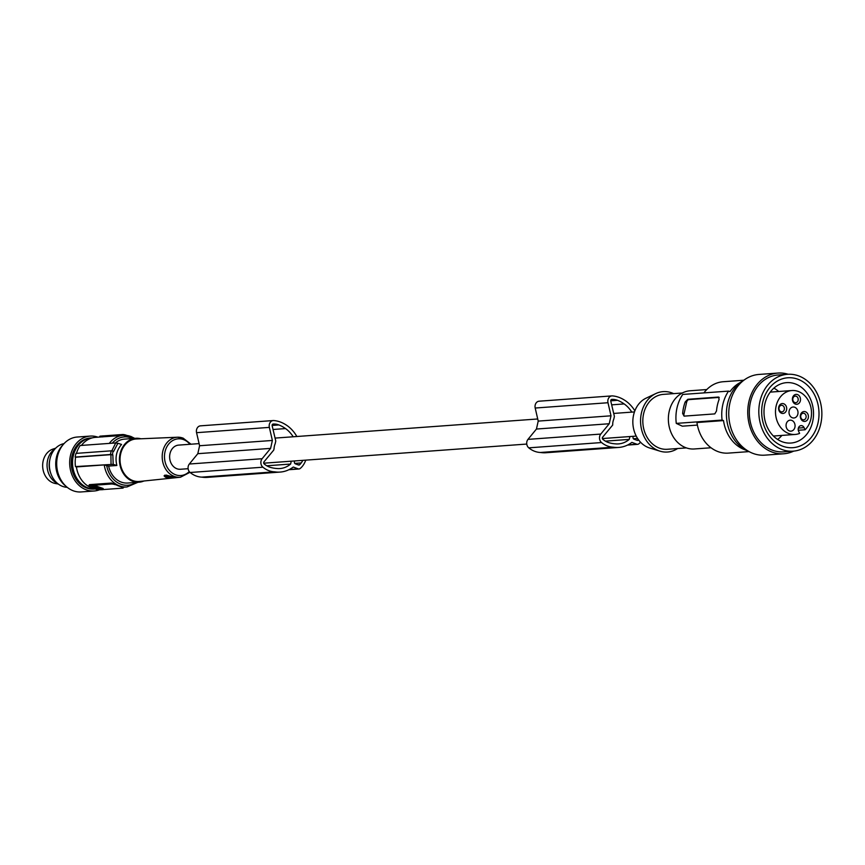 <?xml version="1.0" encoding="UTF-8"?>
<svg xmlns="http://www.w3.org/2000/svg" width="865" height="865" viewBox="0 0 865 865"><rect width="100%" height="100%" fill="white"/><g stroke="black" fill="none" stroke-linecap="round" stroke-linejoin="round"><path stroke-width="1.3" d="M111.044 463.986L110.904 454.666L75.59 457.228A26.977 22.047 85.8 0 0 75.45 466.581L113.174 464.343A110.093 21.949 12.6 0 1 116.862 465.489L108.633 466.084A22.014 17.992 85.8 0 0 121.349 482.129A22.014 17.992 85.8 0 0 127.652 483.038L139.049 482.205A22.014 17.992 85.8 0 0 143.947 480.983M91.506 487.136L89.83 486.53A2.757 0.551 12.6 0 1 88.727 485.806A2.757 0.551 12.6 0 1 89.236 485.611L89.452 484.649L111.607 483.038L122.106 487.233A2.757 0.551 12.6 0 1 123.208 487.947A2.757 0.551 12.6 0 1 122.689 488.141L103 489.579M112.309 454.806L110.396 454.503L111.217 450.827L113.142 451.119L112.309 454.806A110.093 21.949 12.6 0 1 112.839 454.958L110.904 454.666M113.185 464.354L112.85 454.839M92.912 487.687L99.367 489.59L92.793 487.698M99.367 488.552L99.237 489.147C99.843 488.455 98.383 487.925 94.847 487.546L99.745 488.941M115.229 484.324A25.874 21.138 85.8 0 0 118.624 485.957A25.874 21.138 85.8 0 0 122.181 486.865L122.106 487.233M122.906 487.179L122.181 486.865M108.633 466.084L104.254 464.905L76.412 466.927A25.874 21.138 85.8 0 0 91.722 487.914A25.874 21.138 85.8 0 0 94.566 488.703M96.145 486.076L102.989 488.433L102.87 489.677L95.907 487.125L91.658 487.644L91.776 486.389L96.145 486.076L95.907 487.125M103.108 488.628L102.892 489.547M115.142 484.681A2.757 0.551 -167.4 0 0 111.39 484L89.236 485.611M96.988 488.357L95.983 488.249L96.988 488.357M102.87 489.677L97.691 489.85L91.658 487.644M95.593 487.06L95.215 487.957M89.452 484.649L88.727 485.806M99.616 437.063L99.789 436.328A2.757 0.551 12.6 0 1 100.297 436.133L122.452 434.522L122.246 435.409M111.726 450.979L115.759 442.934L80.153 445.518A26.977 22.047 -94.2 0 0 76.477 453.346M111.217 450.827L75.979 453.39A27.529 22.49 -94.2 0 0 75.158 457.077L75.59 457.228M110.396 454.503L75.158 457.077M126.906 435.452L126.204 435.192A2.757 0.551 -167.4 0 0 122.452 434.522M113.629 451.389L117.889 443.269L115.759 442.934M188.127 468.7L180.417 469.263A12.11 9.893 -94.2 0 1 169.972 453.682A12.11 9.893 -94.2 0 1 178.655 445.107L199.091 443.615M140.876 438.782A22.014 17.992 85.8 0 0 135.848 438.285A22.014 17.992 85.8 0 0 119.5 457.671A22.014 17.992 85.8 0 0 132.734 481.308A22.014 17.992 85.8 0 0 139.049 482.205M164.782 475.144A4.401 0.876 -167.4 0 0 166.545 476.301A4.401 0.876 -167.4 0 0 173.281 477.21M171.908 476.669L173.508 477.696L168.448 477.848L165.366 477.134L164.069 475.847L166.112 475.069L171.908 476.669M76.412 466.927L75.45 466.581M190.981 444.21L183.088 438.101L177.552 437.225A20.057 16.381 -94.2 0 0 162.274 454.666A20.057 16.381 -94.2 0 0 174.319 476.431A20.057 16.381 -94.2 0 0 180.461 477.221L139.416 481.459A21.301 17.408 -94.2 0 1 132.896 480.616A21.301 17.408 -94.2 0 1 120.105 457.499A21.301 17.408 -94.2 0 1 136.335 438.977L177.552 437.225A20.057 16.381 -94.2 0 1 182.893 438.079M605.424 441.139L629.255 439.398A26.361 21.539 85.8 0 1 618.54 443.896A26.361 21.539 85.8 0 1 615.253 443.832A40.158 32.816 85.8 0 1 613.036 443.604A40.158 32.816 85.8 0 1 608.138 442.426A22.468 18.36 85.8 0 1 602.818 439.29A1.373 1.125 -94.2 0 1 602.646 437.182L612.701 425.039A12.11 9.893 -94.2 0 1 613.047 421.428A12.11 9.893 -94.2 0 1 613.815 419.06L614.399 416.411L610.787 401.111A1.373 1.125 85.8 0 1 611.771 399.392A1.373 1.125 85.8 0 0 611.771 399.392L611.793 399.392A20.868 17.051 85.8 0 1 617.556 400.311L610.744 400.809M266.788 465.781L290.618 464.051A26.361 21.539 85.8 0 1 279.903 468.549A26.361 21.539 85.8 0 1 276.616 468.484A40.158 32.816 85.8 0 1 274.41 468.246A40.158 32.816 85.8 0 1 269.512 467.078A22.468 18.36 85.8 0 1 264.193 463.943A1.373 1.125 -94.2 0 1 264.009 461.824L273.751 450.07L274.075 448.611A12.11 9.893 -94.2 0 1 274.41 446.081A12.11 9.893 -94.2 0 1 275.178 443.702L275.773 441.064L272.151 425.753A1.373 1.125 85.8 0 1 273.135 424.045L273.156 424.034A1.373 1.125 85.8 0 0 273.135 424.045M673.619 393.629A30.275 24.739 85.8 0 0 671.802 392.872A30.275 24.739 85.8 0 0 655.8 393.575L646.014 398.203A26.177 21.398 85.8 0 0 632.877 423.569A26.177 21.398 85.8 0 0 648.663 447.67A26.177 21.398 85.8 0 0 649.637 447.994L659.995 451.162A30.275 24.739 85.8 0 0 677.609 448.524M655.8 393.575A30.275 24.739 85.8 0 0 640.608 422.909A30.275 24.739 85.8 0 0 658.86 450.784A30.275 24.739 85.8 0 0 659.995 451.162M686.345 447.897L667.326 449.281A27.529 22.49 -94.2 0 1 659.454 448.146A27.529 22.49 -94.2 0 1 642.9 418.606A27.529 22.49 -94.2 0 1 663.336 394.375L682.344 392.991M711.019 447.756L694.357 448.967A29.172 23.842 -94.2 0 1 669.186 411.426A29.172 23.842 -94.2 0 1 690.119 390.764L706.781 389.553M748.874 451.617L728.373 453.109A35.779 29.237 85.8 0 1 718.134 451.649A35.779 29.237 85.8 0 1 696.941 422.52L723.518 420.585L722.091 420.066A37.433 30.589 -94.2 0 1 722.805 404.658A37.433 30.589 -94.2 0 1 728.557 391.11L682.745 394.44A37.433 30.589 85.8 0 0 676.981 407.999A37.433 30.589 85.8 0 0 676.279 423.396L682.344 426.175L697.385 425.083M685.242 401.868A37.433 30.589 85.8 0 0 683.555 407.512A37.433 30.589 85.8 0 0 682.647 413.448L684.085 416.13L714.782 413.892L716.512 410.983A37.433 30.589 85.8 0 1 717.42 405.047A37.433 30.589 85.8 0 1 719.107 399.403L718.555 397.046L687.848 399.284L685.242 401.868L686.594 402.366L683.999 413.946A2.757 1.492 -69.9 0 0 683.934 414.313A2.757 1.492 -69.9 0 0 684.247 416.119M719.248 397.403L688.756 399.619A2.757 1.492 -69.9 0 0 686.594 402.366M722.091 420.066L676.279 423.396M723.518 420.585A35.779 29.237 85.8 0 0 744.711 449.714A35.779 29.237 85.8 0 0 745.392 449.951M728.557 391.11L729.995 391.629A35.779 29.237 -94.2 0 1 740.472 382.406M744.408 379.832A38.536 31.486 85.8 0 0 742.235 381.141A38.536 31.486 85.8 0 0 727.497 403.933A38.536 31.486 85.8 0 0 749.663 451.919M788.123 374.253A40.46 33.065 85.8 0 0 777.916 373.064L758.919 374.448A40.46 33.065 85.8 0 0 728.881 410.075A40.46 33.065 85.8 0 0 753.21 453.487A40.46 33.065 85.8 0 0 764.801 455.152L783.787 453.768A40.46 33.065 85.8 0 0 793.713 451.108M777.916 373.064A40.46 33.065 85.8 0 0 747.868 408.691A40.46 33.065 85.8 0 0 772.196 452.114A40.46 33.065 85.8 0 0 773.548 452.568A40.46 33.065 85.8 0 0 783.787 453.768M787.55 374.296L778.046 374.988A38.536 31.486 85.8 0 0 750.128 403.641A38.536 31.486 85.8 0 0 764.541 445.767A38.536 31.486 85.8 0 0 772.607 450.265A38.536 31.486 85.8 0 0 783.647 451.854L793.14 451.162A38.536 31.486 85.8 0 0 821.75 417.222A38.536 31.486 85.8 0 0 798.579 375.875A38.536 31.486 85.8 0 0 787.55 374.296A38.536 31.486 85.8 0 0 758.929 408.226A38.536 31.486 85.8 0 0 782.101 449.573A38.536 31.486 85.8 0 0 793.14 451.162M782.847 446.243A35.043 28.632 85.8 0 0 818.02 422.866A35.043 28.632 85.8 0 0 797.833 379.216A35.043 28.632 85.8 0 0 762.66 402.593A35.043 28.632 85.8 0 0 782.847 446.243M795.227 383.887A30.275 24.739 85.8 0 0 786.566 382.644A30.275 24.739 85.8 0 0 764.087 409.307A30.275 24.739 85.8 0 0 782.284 441.799A30.275 24.739 85.8 0 0 790.956 443.042A30.275 24.739 85.8 0 0 813.435 416.379A30.275 24.739 85.8 0 0 795.227 383.887M777.624 439.452A28.902 23.614 85.8 0 0 781.874 435.419M778.684 391.499A28.902 23.614 85.8 0 0 773.883 388.125M805.077 429.775L804.093 427.645A3.849 3.146 85.8 0 0 801.077 425.623A3.849 3.146 85.8 0 0 799.79 426.067A3.849 3.146 85.8 0 0 798.622 431.278L799.606 433.408A22.014 17.992 -94.2 0 1 795.108 434.457A22.014 17.992 -94.2 0 1 788.804 433.549A22.014 17.992 -94.2 0 1 775.559 409.924A22.014 17.992 -94.2 0 1 791.908 390.537A22.014 17.992 -94.2 0 1 798.211 391.434A22.014 17.992 -94.2 0 1 811.1 408.41A22.014 17.992 -94.2 0 1 805.077 429.775L798.287 430.262M783.701 403.771A4.952 4.044 85.8 0 0 778.727 407.08A4.952 4.044 85.8 0 0 781.582 413.254A4.952 4.044 85.8 0 0 786.555 409.945A4.952 4.044 85.8 0 0 783.701 403.771M805.434 411.74A4.952 4.044 85.8 0 0 800.46 415.049A4.952 4.044 85.8 0 0 803.315 421.212A4.952 4.044 85.8 0 0 808.288 417.914A4.952 4.044 85.8 0 0 805.434 411.74M792.329 417.763A5.504 4.498 -94.2 0 1 789.021 411.848A5.504 4.498 -94.2 0 1 793.108 407.004A5.504 4.498 -94.2 0 1 794.686 407.231A5.504 4.498 -94.2 0 1 797.995 413.135A5.504 4.498 -94.2 0 1 793.908 417.99A5.504 4.498 -94.2 0 1 792.329 417.763M789.388 430.921A5.504 4.498 -94.2 0 1 786.08 425.018A5.504 4.498 -94.2 0 1 790.167 420.163A5.504 4.498 -94.2 0 1 791.745 420.39A5.504 4.498 -94.2 0 1 795.054 426.304A5.504 4.498 -94.2 0 1 790.967 431.148A5.504 4.498 -94.2 0 1 789.388 430.921M797.508 394.591A4.952 4.044 85.8 0 0 792.535 397.9A4.952 4.044 85.8 0 0 795.389 404.074A4.952 4.044 85.8 0 0 800.363 400.765A4.952 4.044 85.8 0 0 797.508 394.591M782.393 405.425A3.298 2.703 85.8 0 0 781.452 405.285A3.298 2.703 85.8 0 0 778.997 408.193A3.298 2.703 85.8 0 0 780.987 411.74A3.298 2.703 85.8 0 0 781.928 411.881A3.298 2.703 85.8 0 0 784.382 408.972A3.298 2.703 85.8 0 0 782.393 405.425M804.136 413.384A3.298 2.703 85.8 0 0 803.185 413.254A3.298 2.703 85.8 0 0 800.731 416.162A3.298 2.703 85.8 0 0 802.72 419.709A3.298 2.703 85.8 0 0 803.672 419.839A3.298 2.703 85.8 0 0 806.115 416.93A3.298 2.703 85.8 0 0 804.136 413.384M796.211 396.246A3.298 2.703 85.8 0 0 795.259 396.105A3.298 2.703 85.8 0 0 792.805 399.014A3.298 2.703 85.8 0 0 794.794 402.56A3.298 2.703 85.8 0 0 795.735 402.701A3.298 2.703 85.8 0 0 798.19 399.792A3.298 2.703 85.8 0 0 796.211 396.246M703.894 392.905A35.779 29.237 -94.2 0 1 723.183 381.735L743.673 380.243M629.893 436.544L629.255 439.398M631.807 412.118A30.134 24.631 85.8 0 0 624.162 403.933A40.158 32.816 85.8 0 0 622.195 402.625A40.158 32.816 85.8 0 0 617.556 400.311M633.234 436.306L633.05 437.128A1.654 1.352 85.8 0 0 634.002 439.193L637.137 440.339A1.654 1.352 85.8 0 0 638.392 440.026A20.392 16.662 85.8 0 0 638.554 439.853M634.867 410.821A35.227 28.794 85.8 0 0 624.216 399.954A35.227 28.794 85.8 0 0 623.849 399.727A36.125 29.518 85.8 0 0 623.784 399.695A36.125 29.518 85.8 0 0 612.517 395.9A5.504 4.498 85.8 0 0 611.923 395.9A5.504 4.498 85.8 0 0 607.987 402.733L611.004 415.805L609.23 423.742L600.764 434.079L527.974 439.377A5.504 4.498 -94.2 0 0 528.764 447.843A26.285 21.484 85.8 0 0 538.517 452.298A26.285 21.484 85.8 0 0 540.452 452.482A35.227 28.794 85.8 0 0 540.852 452.536A35.227 28.794 85.8 0 0 545.999 452.73L618.789 447.432A35.227 28.794 85.8 0 0 631.883 442.404L636.856 444.221A2.757 2.249 85.8 0 0 638.857 443.788A23.117 18.889 85.8 0 0 639.657 443.129A19.873 16.24 85.8 0 0 640.533 442.21M540.452 452.482L613.242 447.183A26.285 21.484 85.8 0 1 611.306 447A26.285 21.484 85.8 0 1 601.553 442.545A5.504 4.498 -94.2 0 1 600.764 434.079M613.242 447.183A35.227 28.794 85.8 0 0 613.642 447.237A35.227 28.794 85.8 0 0 618.789 447.432M633.407 438.75L637.581 438.447M539.728 401.198A5.504 4.498 85.8 0 0 539.133 401.198A5.504 4.498 85.8 0 0 535.197 408.031L538.214 421.104L536.441 429.04L527.974 439.377M538.214 421.104L611.004 415.805M609.23 423.742L536.441 429.04M296.846 436.501A35.227 28.794 85.8 0 0 285.58 424.596A35.227 28.794 85.8 0 0 285.212 424.38A36.125 29.518 85.8 0 0 285.147 424.337A36.125 29.518 85.8 0 0 273.881 420.552A5.504 4.498 85.8 0 0 273.286 420.541A5.504 4.498 85.8 0 0 269.35 427.386L272.378 440.458L270.604 448.384L262.127 458.72A5.504 4.498 -94.2 0 0 262.917 467.197L190.127 472.495A26.285 21.484 85.8 0 0 199.88 476.95A26.285 21.484 85.8 0 0 201.826 477.123A35.227 28.794 85.8 0 0 202.226 477.188A35.227 28.794 85.8 0 0 207.362 477.372L280.152 472.074A35.227 28.794 85.8 0 0 293.257 467.046L298.23 468.873A2.757 2.249 85.8 0 0 300.22 468.43A23.117 18.889 85.8 0 0 301.02 467.77A19.873 16.24 85.8 0 0 305.745 460.137M190.127 472.495A5.504 4.498 -94.2 0 1 189.338 464.018L197.815 453.682L199.588 445.745L272.378 440.458M201.091 425.85A5.504 4.498 85.8 0 0 200.496 425.839A5.504 4.498 85.8 0 0 196.56 432.684L199.588 445.745M294.608 460.948L294.424 461.78A1.654 1.352 85.8 0 0 295.376 463.835L298.512 464.981A1.654 1.352 85.8 0 0 299.755 464.667A20.392 16.662 85.8 0 0 301.215 462.937A14.694 12.013 85.8 0 0 302.804 460.353M293.17 436.771A30.134 24.631 85.8 0 0 285.536 428.575A40.158 32.816 85.8 0 0 283.558 427.278A40.158 32.816 85.8 0 0 278.919 424.953A20.868 17.051 85.8 0 0 273.156 424.034M291.256 461.196L290.618 464.051M262.917 467.197A26.285 21.484 85.8 0 0 272.67 471.652A26.285 21.484 85.8 0 0 274.616 471.825A35.227 28.794 85.8 0 0 275.016 471.89A35.227 28.794 85.8 0 0 280.152 472.074M270.604 448.384L197.815 453.682M294.781 463.402L301.215 462.937M272.107 425.45L278.919 424.953M201.826 477.123L274.616 471.825M81.44 445.432A25.874 21.138 -94.2 0 1 95.377 437.366L123.23 435.344A25.874 21.138 -94.2 0 1 130.637 436.403M135.848 438.285L124.452 439.117A22.014 17.992 85.8 0 0 115.402 442.956M116.862 465.489C114.915 457.369 116.483 450.351 121.565 444.437A110.093 21.949 12.6 0 0 117.889 443.28M99.097 489.947A27.529 22.49 -94.2 0 1 94.188 490.996A27.529 22.49 -94.2 0 1 86.305 489.86A27.529 22.49 -94.2 0 1 69.751 460.331A27.529 22.49 -94.2 0 1 90.187 436.09A27.529 22.49 -94.2 0 1 97.961 437.182M94.188 490.996L81.213 491.936A27.529 22.49 -94.2 0 1 73.33 490.812A27.529 22.49 -94.2 0 1 56.776 461.272A27.529 22.49 -94.2 0 1 77.212 437.03L90.187 436.09M55.684 448.178L52.906 449.108A17.614 14.391 85.8 0 0 47.824 452.265A17.614 14.391 85.8 0 0 43.25 470.636A17.614 14.391 85.8 0 0 55.403 483.513L58.29 484.022M55.057 448.838A18.987 15.516 85.8 0 0 52.635 450.773A18.987 15.516 85.8 0 0 47.316 468.603A18.987 15.516 85.8 0 0 57.577 483.459M50.538 472.625A17.473 14.283 -94.2 0 1 49.662 460.591M63.015 444.805A25.593 20.922 85.8 0 0 66.032 486.303M91.625 437.917L90.328 438.014A25.593 20.922 85.8 0 0 71.33 460.548A25.593 20.922 85.8 0 0 86.716 488.022A25.593 20.922 85.8 0 0 94.047 489.071L95.312 488.974A25.593 20.922 -94.2 0 1 88.014 487.925A25.593 20.922 -94.2 0 1 75.32 475.523A25.593 20.922 -94.2 0 1 91.625 437.917A25.593 20.922 -94.2 0 1 92.263 437.885M103.011 435.928L108.201 435.668M64.053 443.615A22.014 17.992 85.8 0 0 49.359 463.824A22.014 17.992 85.8 0 0 62.648 486.411A22.014 17.992 85.8 0 0 67.232 487.33M97.756 488.887L97.604 489.568M98.805 488.282L98.632 489.039M104.254 464.905A25.874 21.138 85.8 0 0 119.575 485.892A25.874 21.138 85.8 0 0 126.982 486.952L137.946 482.292M97.983 488.011L97.853 488.617M111.607 483.038L111.39 484M98.329 489.093L98.199 489.677M96.956 486.217L96.718 487.276M100.091 437.02L100.297 436.133M106.654 465.359A24.22 19.798 85.8 0 0 120.873 484.238A24.22 19.798 85.8 0 0 135.87 482.443M189.262 471.566A18.403 15.04 -94.2 0 1 175.606 474.777A18.403 15.04 -94.2 0 1 164.999 451.854A18.403 15.04 -94.2 0 1 183.467 439.582A18.403 15.04 -94.2 0 1 189.954 444.286M683.999 413.946L682.647 413.448M688.756 399.619L687.848 399.284M798.384 428.067L804.093 427.645M611.663 404.842L624.162 403.933M601.553 442.545L528.764 447.843M535.197 408.031L607.987 402.733M627.925 444.87L636.856 444.221M636.629 440.155L638.392 440.026M289.288 469.522L298.23 468.873M196.56 432.684L269.35 427.386M262.127 458.72L189.338 464.018M297.993 464.797L299.755 464.667M273.037 429.483L285.536 428.575M109.293 443.399A25.874 21.138 -94.2 0 1 123.23 435.344L130.853 436.436L134.745 438.371M112.288 443.183A24.22 19.798 -94.2 0 1 131.231 437.917A24.22 19.798 -94.2 0 1 132.68 438.512M123.371 487.211L126.982 486.952M103.216 488.584L102.978 489.633M91.658 486.433L91.431 487.492M123.208 487.947L123.392 487.103M636.218 436.09L602.375 438.555M526.763 444.059L263.738 463.197M539.133 401.198L611.923 395.9M627.514 445.075L637.646 444.34M288.888 469.717L299.02 468.981M200.496 425.839L273.286 420.541M791.908 390.537L770.228 392.115M795.108 434.457L773.418 436.036M634.456 411.924L613.696 413.438M537.727 418.974L275.07 438.09M180.461 477.221L189.932 472.333M102.675 436.933L102.913 435.884"/></g></svg>
